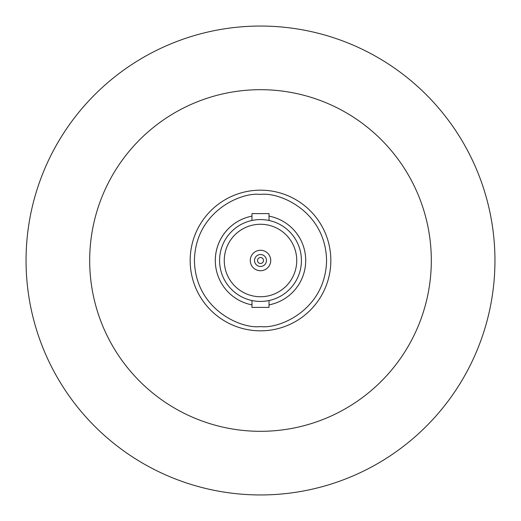 <?xml version="1.0" encoding="UTF-8"?>
<svg xmlns="http://www.w3.org/2000/svg" width="521" height="521" viewBox="0 0 521 521"><rect width="100%" height="100%" fill="white"/><g stroke="black" fill="none" stroke-linecap="round" stroke-linejoin="round"><path stroke-width="0.78" d="M431.316 260.5A170.816 170.816 0 0 1 260.5 431.316A170.816 170.816 0 0 1 89.684 260.5A170.816 170.816 0 0 1 260.5 89.684A170.816 170.816 0 0 1 431.316 260.5M494.95 260.5A234.45 234.45 0 0 1 260.5 494.95A234.45 234.45 0 0 1 26.05 260.5A234.45 234.45 0 0 1 260.5 26.05A234.45 234.45 0 0 1 494.95 260.5M260.5 190.165A70.335 70.335 0 0 1 330.835 260.5A70.335 70.335 0 0 1 260.5 330.835A70.335 70.335 0 0 1 190.165 260.5A70.335 70.335 0 0 1 260.5 190.165A70.335 70.335 0 0 0 190.165 260.5M269.025 216.124A45.184 45.184 0 0 1 269.025 304.876M260.5 301.425C249.5 300.448 249.5 300.448 260.5 301.425A40.925 40.925 0 0 1 219.575 260.5A40.925 40.925 0 0 1 260.5 219.575A40.925 40.925 0 0 1 301.425 260.5A40.925 40.925 0 0 1 260.5 301.425C272.6 300.246 272.6 300.246 260.5 301.425M269.025 220.474L269.025 213.61L251.975 213.61L251.975 220.474M251.975 300.526L251.975 307.39L269.025 307.39L269.025 300.526M260.5 296.736A36.236 36.236 0 0 0 296.736 260.5A36.236 36.236 0 0 0 260.5 224.264A36.236 36.236 0 0 0 224.264 260.5A36.236 36.236 0 0 0 260.5 296.736M260.5 270.731A10.231 10.231 0 0 1 250.269 260.5A10.231 10.231 0 0 1 260.5 250.269A10.231 10.231 0 0 1 270.731 260.5A10.231 10.231 0 0 1 260.5 270.731M260.5 266.465A5.965 5.965 0 0 1 254.535 260.5A5.965 5.965 0 0 1 260.5 254.535A5.965 5.965 0 0 1 266.465 260.5A5.965 5.965 0 0 1 260.5 266.465M260.5 263.483A2.983 2.983 0 0 0 263.483 260.5A2.983 2.983 0 0 0 260.5 257.517A2.983 2.983 0 0 0 257.517 260.5A2.983 2.983 0 0 0 260.5 263.483M215.316 260.5A45.184 45.184 0 0 1 251.975 216.124A45.184 45.184 0 0 0 251.975 304.876M267.13 220.116L269.878 220.67M260.5 194.431C279.829 191.774 325.671 211.598 326.569 260.5C325.671 309.402 279.829 329.226 260.5 326.569C241.171 329.226 195.329 309.402 194.431 260.5C195.329 211.598 241.171 191.774 260.5 194.431"/></g></svg>
